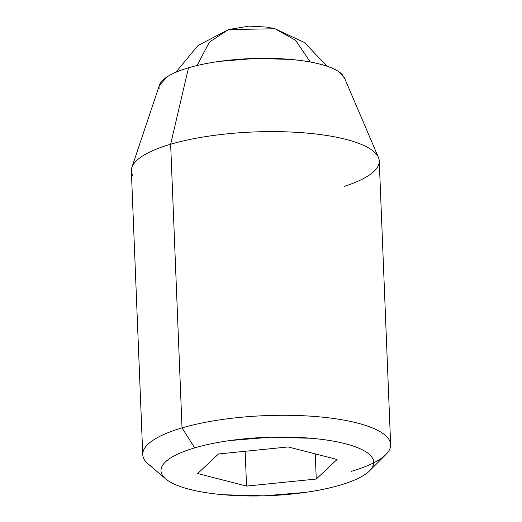 <?xml version="1.0" encoding="UTF-8"?>
<svg xmlns="http://www.w3.org/2000/svg" width="522" height="522" viewBox="0 0 522 522"><rect width="100%" height="100%" fill="white"/><g stroke="black" fill="none" stroke-linecap="round" stroke-linejoin="round"><path stroke-width="0.78" d="M310.29 62.02L295.576 40.292L275.042 28.769L295.576 40.292L310.29 62.02M228.434 29.578L209.452 42.067L197.029 65.531L209.452 42.067L228.434 29.578L275.042 28.769L267.023 27.105L249.268 26.1L228.434 29.578L197.995 45.531L175.816 72.277M194.699 447.869A106.475 29.193 -2.3 0 1 316.319 438.754A106.475 29.193 -2.3 0 1 372.773 466.59A106.475 29.193 -2.3 0 1 340.05 485.153A106.475 29.193 -2.3 0 1 169.004 481.297A106.475 29.193 -2.3 0 1 194.699 447.869L182.028 427.909L194.699 447.869C205.002 444.842 216.76 442.402 229.974 440.548L270.938 437.182L311.36 438.271C324.208 439.4 335.444 441.194 345.081 443.667C354.719 446.14 362.02 449.096 366.979 452.541C371.938 455.98 374.183 459.647 373.713 463.536C373.237 467.431 370.085 471.249 364.258 474.987C358.425 478.733 350.353 482.119 340.05 485.153C329.747 488.181 317.989 490.621 304.776 492.474L263.812 495.841L223.39 494.745C210.542 493.623 199.306 491.822 189.669 489.355C180.031 486.882 172.73 483.927 167.771 480.481C162.812 477.036 160.567 473.369 161.037 469.48C161.513 465.591 164.665 461.774 170.492 458.029C176.325 454.29 184.397 450.897 194.699 447.869M351.365 471.34A124.047 34.015 177.7 0 0 389.49 449.716A124.047 34.015 177.7 0 0 323.718 417.28A124.047 34.015 177.7 0 0 182.028 427.909A124.047 34.015 -2.3 0 1 307.863 415.988A124.047 34.015 -2.3 0 1 389.412 440.255A124.047 34.015 -2.3 0 1 351.365 471.34M344.063 186.419A124.047 34.015 177.7 0 0 378.013 156.587A124.047 34.015 177.7 0 0 296.47 132.32A124.047 34.015 177.7 0 0 170.635 144.235L182.028 427.909L170.635 144.235A124.047 34.015 -2.3 0 1 375.879 153.585A124.047 34.015 -2.3 0 1 367.384 176.332M342.445 74.803A93.04 25.513 177.7 0 0 188.514 67.795L170.635 144.235L188.514 67.795C179.509 70.437 172.456 73.4 167.36 76.669L159.373 85.373M344.553 78.15L339.046 71.873C334.713 68.865 328.338 66.281 319.914 64.121C311.497 61.961 301.67 60.389 290.447 59.41L255.127 58.451L219.331 61.394C207.789 63.012 197.518 65.146 188.514 67.795A93.04 25.513 177.7 0 0 159.145 88.701M131.479 172.116A124.047 34.015 -2.3 0 1 170.635 144.235A124.047 34.015 177.7 0 0 132.588 175.327M143.987 458.995A124.047 34.015 -2.3 0 1 182.028 427.909A124.047 34.015 177.7 0 0 152.091 466.851M246.547 486.086L316.26 479.046L337.082 459.471L288.203 446.936L218.49 453.97L197.668 473.545L246.547 486.086L197.668 473.545L218.49 453.97L288.203 446.936L337.082 459.471L316.26 479.046L246.547 486.086L245.151 451.282L246.547 486.086M315.249 453.872L316.26 479.046L315.249 453.872M327.02 66.203L304.457 42.497L275.042 28.769M370.235 470.178L385.888 454.545M379.253 160.978L390.645 444.646M344.37 77.719L378.443 157.474M159.451 85.151L131.883 167.379M131.355 170.935L142.747 454.603M165.735 478.922L148.281 464.084"/></g></svg>
